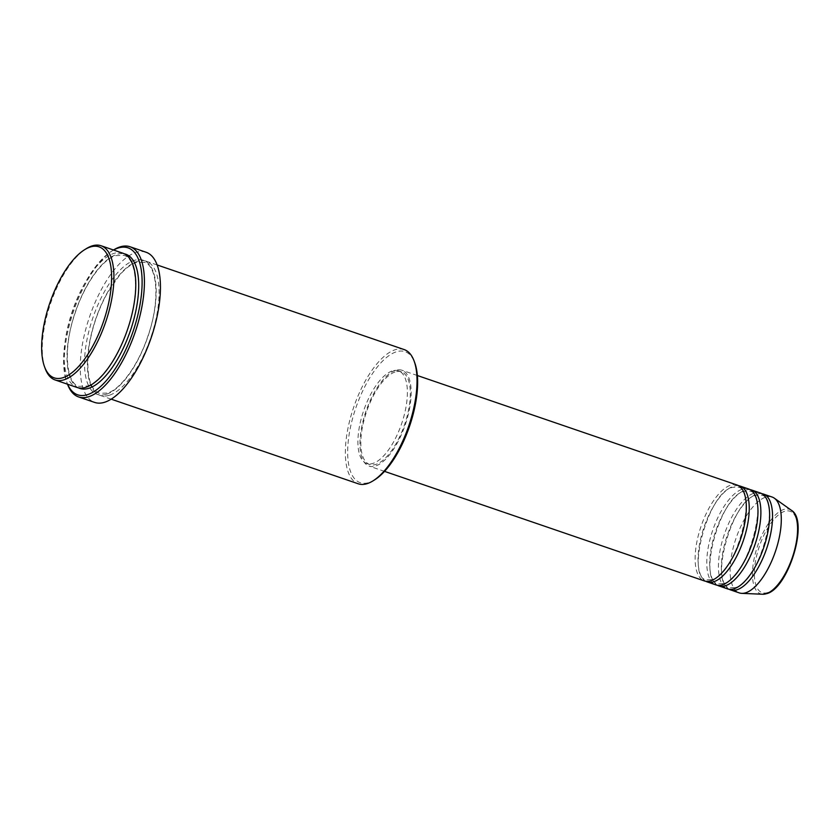 <?xml version="1.0" encoding="UTF-8"?>
<svg xmlns="http://www.w3.org/2000/svg" width="840" height="840" viewBox="0 0 840 840"><rect width="100%" height="100%" fill="white"/><g stroke="black" fill="none" stroke-linecap="round" stroke-linejoin="round"><path stroke-width="0.63" stroke-dasharray="4.2 3.15" d="M737.142 485.058A50.663 20.769 -71.1 0 0 730.433 485.268A50.663 20.769 -71.1 0 0 698.796 533.673A50.663 20.769 -71.1 0 0 704.308 580.913M738.549 485.688A50.663 20.769 -71.1 0 0 733.341 486.266A50.663 20.769 -71.1 0 0 702.219 532.875A50.663 20.769 -71.1 0 0 705.81 581.28M748.797 489.048A50.663 20.769 -71.1 0 0 742.087 489.258A50.663 20.769 -71.1 0 0 710.451 537.663A50.663 20.769 -71.1 0 0 715.964 584.913M750.215 489.689A50.663 20.769 -71.1 0 0 745.006 490.256A50.663 20.769 -71.1 0 0 713.874 536.865A50.663 20.769 -71.1 0 0 717.465 585.28M760.452 493.048A50.663 20.769 -71.1 0 0 753.743 493.259A50.663 20.769 -71.1 0 0 722.106 541.653A50.663 20.769 -71.1 0 0 727.619 588.903M761.87 493.679A50.663 20.769 -71.1 0 0 756.662 494.256A50.663 20.769 -71.1 0 0 725.529 540.855A50.663 20.769 -71.1 0 0 729.12 589.271M45.192 368.56A70.927 29.075 108.9 0 1 50.579 303.429A70.927 29.075 108.9 0 1 86.258 248.682M374.671 479.829A69.237 28.382 108.9 0 1 369.38 482.402A69.237 28.382 108.9 0 1 350.269 428.221A69.237 28.382 108.9 0 1 395.913 351.96A69.237 28.382 108.9 0 1 414.761 362.796M404.177 349.577A70.927 29.075 -71.1 0 0 394.779 349.87A70.927 29.075 -71.1 0 0 350.49 417.638A70.927 29.075 -71.1 0 0 358.207 483.777M113.558 250.026A77.679 31.846 -71.1 0 0 111.814 251.055A77.679 31.846 -71.1 0 0 72.733 311.02A77.679 31.846 -71.1 0 0 66.832 382.358A77.679 31.846 -71.1 0 0 67.589 384.227M66.832 382.358L67.505 384.174A79.37 32.539 108.9 0 1 67.505 384.174A79.37 32.539 108.9 0 1 73.542 311.294A79.37 32.539 108.9 0 1 113.463 250.026A79.37 32.539 108.9 0 1 113.484 250.005M122.934 253.239A70.927 29.075 -71.1 0 0 113.537 253.533A70.927 29.075 -71.1 0 0 69.248 321.3A70.927 29.075 -71.1 0 0 76.965 387.44M109.673 395.136A70.927 29.075 -71.1 0 0 153.962 327.369A70.927 29.075 -71.1 0 0 146.244 261.23A70.927 29.075 -71.1 0 0 136.857 261.524A70.927 29.075 -71.1 0 0 92.568 329.28A70.927 29.075 -71.1 0 0 100.275 395.43A70.927 29.075 -71.1 0 0 109.673 395.136M395.272 370.461A50.663 20.769 -71.1 0 0 363.636 418.856A50.663 20.769 -71.1 0 0 369.149 466.106A50.663 20.769 -71.1 0 0 375.858 465.895A50.663 20.769 -71.1 0 0 407.495 417.501A50.663 20.769 -71.1 0 0 401.982 370.251A50.663 20.769 -71.1 0 0 395.272 370.461M394.947 372.046A48.972 20.076 -71.1 0 0 364.361 418.834A48.972 20.076 -71.1 0 0 369.695 464.51A48.972 20.076 -71.1 0 0 376.173 464.31A48.972 20.076 -71.1 0 0 406.76 417.522A48.972 20.076 -71.1 0 0 401.436 371.847A48.972 20.076 -71.1 0 0 394.947 372.046M392.028 371.049A48.972 20.076 -71.1 0 0 361.452 417.837A48.972 20.076 -71.1 0 0 366.776 463.512A48.972 20.076 -71.1 0 0 373.264 463.312A48.972 20.076 -71.1 0 0 403.841 416.524A48.972 20.076 -71.1 0 0 398.517 370.85A48.972 20.076 -71.1 0 0 392.028 371.049M146.066 252.242A79.37 32.539 -71.1 0 0 135.555 252.567A79.37 32.539 -71.1 0 0 85.995 328.398A79.37 32.539 -71.1 0 0 94.626 402.413M772.118 497.038A50.663 20.769 -71.1 0 0 765.408 497.249A50.663 20.769 -71.1 0 0 733.772 545.654A50.663 20.769 -71.1 0 0 739.274 592.893M767.855 592.494A43.029 17.64 108.9 0 1 755.979 558.821A43.029 17.64 108.9 0 1 784.34 511.423A43.029 17.64 108.9 0 1 796.226 545.097A43.029 17.64 108.9 0 1 767.855 592.494M791.469 510.353A44.667 18.312 -71.1 0 0 783.573 509.513A44.667 18.312 -71.1 0 0 755.024 554.757A44.667 18.312 -71.1 0 0 762.731 594.248M78.456 387.849A70.927 29.075 108.9 0 1 72.66 320.502A70.927 29.075 108.9 0 1 116.456 254.531A70.927 29.075 108.9 0 1 124.352 253.838M106.754 394.139A70.927 29.075 -71.1 0 0 153.521 316.019A70.927 29.075 -71.1 0 0 133.938 260.526A70.927 29.075 -71.1 0 0 87.181 338.635A70.927 29.075 -71.1 0 0 106.754 394.139M711.921 579.611C736.365 574.801 758.583 489.332 738.056 487.158L732.438 487.368C707.994 492.177 685.776 577.647 706.314 579.821L711.921 579.611M723.587 583.601C748.02 578.792 770.238 493.322 749.711 491.148L744.093 491.358C719.649 496.167 697.431 581.637 717.969 583.811L723.587 583.601M735.242 587.591C759.675 582.792 781.904 497.322 761.365 495.138L755.748 495.348C731.315 500.157 709.086 585.627 729.624 587.8L735.242 587.591M111.814 251.055L113.463 250.026M87.266 386.054C100.538 382.064 118.388 357.252 127.701 328.556C140.049 293.58 136.847 258.174 123.837 255.339L115.542 255.633C102.27 259.613 84.42 284.435 75.107 313.131C62.759 348.096 65.961 383.512 78.971 386.348L87.266 386.054M144.239 262.322L135.944 262.615C130.872 264.348 125.454 268.495 119.689 275.048L107.52 292.73C98.081 309.907 91.875 328.156 88.893 347.456C85.911 373.832 89.397 389.12 99.372 393.33L107.667 393.036C120.939 389.056 138.789 364.235 148.103 335.538C160.451 300.573 157.248 265.156 144.239 262.322M384.531 471.377L369.149 466.106M369.695 464.51L366.776 463.512M111.174 399.157L100.275 395.43M157.143 264.957L146.244 261.23M401.436 371.847L398.517 370.85M417.365 375.522L401.982 370.251"/><path stroke-width="1.26" d="M384.531 471.377L704.308 580.913A50.663 20.769 -71.1 0 0 711.018 580.713A50.663 20.769 -71.1 0 0 742.654 532.308A50.663 20.769 -71.1 0 0 737.142 485.058L417.365 375.522M705.81 581.28A50.663 20.769 -71.1 0 0 707.217 581.91A50.663 20.769 -71.1 0 0 713.927 581.711A50.663 20.769 -71.1 0 0 745.563 533.306A50.663 20.769 -71.1 0 0 740.05 486.056A50.663 20.769 -71.1 0 0 738.549 485.688M707.217 581.91L715.964 584.913A50.663 20.769 -71.1 0 0 722.673 584.703A50.663 20.769 -71.1 0 0 754.31 536.298A50.663 20.769 -71.1 0 0 748.797 489.048L740.05 486.056M717.465 585.28A50.663 20.769 -71.1 0 0 718.872 585.911A50.663 20.769 -71.1 0 0 725.582 585.7A50.663 20.769 -71.1 0 0 757.218 537.295A50.663 20.769 -71.1 0 0 751.716 490.056A50.663 20.769 -71.1 0 0 750.215 489.689M718.872 585.911L727.619 588.903A50.663 20.769 -71.1 0 0 734.328 588.693A50.663 20.769 -71.1 0 0 765.965 540.299A50.663 20.769 -71.1 0 0 760.452 493.048L751.716 490.056M729.12 589.271A50.663 20.769 -71.1 0 0 730.538 589.9A50.663 20.769 -71.1 0 0 737.247 589.691A50.663 20.769 -71.1 0 0 768.884 541.296A50.663 20.769 -71.1 0 0 763.371 494.046A50.663 20.769 -71.1 0 0 761.87 493.679M89.901 247.139A69.237 28.382 -71.1 0 0 84.609 249.711A69.237 28.382 -71.1 0 0 49.78 303.156A69.237 28.382 -71.1 0 0 44.52 366.733A69.237 28.382 -71.1 0 0 63.368 377.57A69.237 28.382 -71.1 0 0 109.011 301.319A69.237 28.382 -71.1 0 0 89.901 247.139M84.609 249.711L86.258 248.682A70.927 29.075 108.9 0 1 91.675 246.047A70.927 29.075 108.9 0 1 101.073 245.753A70.927 29.075 108.9 0 1 108.791 311.903A70.927 29.075 108.9 0 1 64.491 379.659A70.927 29.075 108.9 0 1 55.104 379.953A70.927 29.075 108.9 0 1 45.192 368.56L44.52 366.733M111.174 399.157L358.207 483.777A70.927 29.075 -71.1 0 0 367.594 483.494A70.927 29.075 -71.1 0 0 373.023 480.858A70.927 29.075 -71.1 0 0 408.692 426.101A70.927 29.075 -71.1 0 0 414.089 360.969A70.927 29.075 -71.1 0 0 404.177 349.577L157.143 264.957M67.589 384.227A77.679 31.846 -71.1 0 0 87.969 394.506A77.679 31.846 -71.1 0 0 139.188 308.952A77.679 31.846 -71.1 0 0 117.747 248.168A77.679 31.846 -71.1 0 0 113.558 250.026M113.484 250.005A79.37 32.539 108.9 0 1 119.532 247.076A79.37 32.539 108.9 0 1 130.042 246.75A79.37 32.539 108.9 0 1 138.673 320.775A79.37 32.539 108.9 0 1 89.103 396.596A79.37 32.539 108.9 0 1 78.593 396.931A79.37 32.539 108.9 0 1 67.515 384.206M55.104 379.953L76.965 387.44A70.927 29.075 -71.1 0 0 86.352 387.145A70.927 29.075 -71.1 0 0 130.641 319.389A70.927 29.075 -71.1 0 0 122.934 253.239L101.073 245.753M78.593 396.931L94.626 402.413A79.37 32.539 -71.1 0 0 105.136 402.087A79.37 32.539 -71.1 0 0 154.697 326.267A79.37 32.539 -71.1 0 0 146.066 252.242L130.042 246.75M730.538 589.9L739.274 592.893A50.663 20.769 -71.1 0 0 741.762 593.355A50.663 20.769 -71.1 0 0 745.983 592.694A50.663 20.769 -71.1 0 0 776.79 547.207A50.663 20.769 -71.1 0 0 774.365 498.204A50.663 20.769 -71.1 0 0 772.118 497.038L763.371 494.046M414.089 360.969L414.761 362.796A69.237 28.382 108.9 0 1 409.5 426.374A69.237 28.382 108.9 0 1 374.671 479.829L373.023 480.858M791.469 510.353C809.183 520.621 788.529 587.99 766.941 593.586L762.731 594.248A44.667 18.312 -71.1 0 0 766.458 593.659A44.667 18.312 -71.1 0 0 793.611 553.56A44.667 18.312 -71.1 0 0 791.469 510.353L774.365 498.204M124.352 253.838A70.927 29.075 108.9 0 1 134.043 318.591A70.927 29.075 108.9 0 1 89.271 388.143A70.927 29.075 108.9 0 1 78.456 387.849M762.731 594.248L741.762 593.355"/></g></svg>
